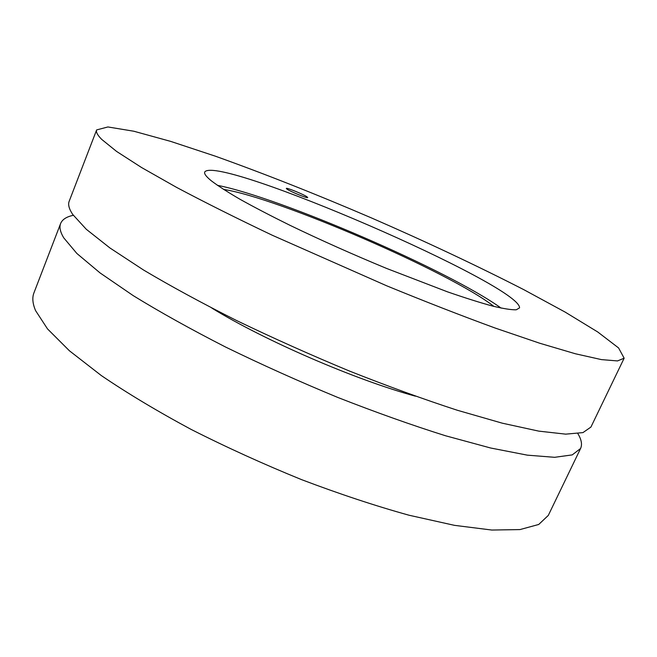 <?xml version="1.0" encoding="UTF-8"?>
<svg xmlns="http://www.w3.org/2000/svg" width="657" height="657" viewBox="0 0 657 657"><rect width="100%" height="100%" fill="white"/><g stroke="black" fill="none" stroke-linecap="round" stroke-linejoin="round"><path stroke-width="0.99" d="M307.016 196.837L307.731 197.56C307.936 198.751 290.345 191.589 286.961 189.101L286.304 188.419C286.206 187.278 303.468 194.291 307.016 196.837M211.184 180.708C205.797 176.29 203.711 173.292 204.927 171.715C220.53 155.405 520.755 285.327 519.556 307.862L516.254 309.792C511.351 309.932 503.484 308.691 492.635 306.088C480.119 302.672 465.041 297.908 447.401 291.807L386.521 268.409C352.784 254.44 320.665 240.101 290.164 225.4C271.144 216.005 254.489 207.341 240.199 199.391C227.536 192.016 217.861 185.791 211.184 180.708M96.636 129.922L69.174 201.288C67.868 204.557 69.051 208.942 72.722 214.453L86.289 229.277L109.916 247.952L143.538 270.011C170.672 286.148 201.707 303 236.643 320.567C273.164 338.15 310.728 354.961 349.335 371C387.548 386.144 423.527 399.226 457.272 410.239L502.285 423.182L538.74 431.123L565.702 434.146L582.964 432.602L590.922 427.066L624.15 358.196L618.59 347.947L597.739 331.982L565.086 312.059L523.752 289.638C477.13 265.773 426.434 241.891 371.665 218.017C316.756 194.431 264.656 173.826 215.34 156.177L170.697 141.395L133.823 131.228L107.912 126.957L96.636 129.922C95.799 131.958 97.491 135.112 101.704 139.391L116.576 151.422L141.592 167.543L176.626 187.409C204.688 202.315 236.594 218.264 272.335 235.272L386.784 285.844C425.317 301.645 461.411 315.697 495.074 328.015L539.701 343.225L575.433 353.778L601.401 359.601L617.49 360.931L624.15 358.196M223.52 189.405C277.952 197.716 450.603 272.425 493.933 306.425M501.119 308.1C449.298 270.75 280.079 197.519 217.368 185.315M415.421 396.179C355.568 379.927 264.648 340.589 211.833 308.084M577.873 433.653C581.478 439.574 582.381 444.526 580.583 448.501L572.231 454.899L554.598 457.313L527.341 455.153L490.664 448.008L445.536 435.763C411.767 425.145 375.829 412.358 337.723 397.419C299.247 381.52 261.864 364.725 225.573 347.036C190.883 329.297 160.111 312.165 133.264 295.658L100.078 272.934L76.869 253.471L63.704 237.801C60.198 231.913 59.171 227.15 60.625 223.503C62.3 219.463 66.529 216.736 73.313 215.307M60.625 223.503L33.95 292.85C32.045 297.662 32.595 303.583 35.585 310.63L47.518 328.911L69.412 350.772L101.277 375.533C127.236 393.19 157.179 411.151 191.105 429.407C226.69 447.409 263.514 464.146 301.571 479.635C339.365 493.965 375.172 505.824 408.999 515.219L454.48 525.345L491.814 530.043L519.991 529.575L538.724 524.467L548.291 515.425L580.583 448.501"/></g></svg>
